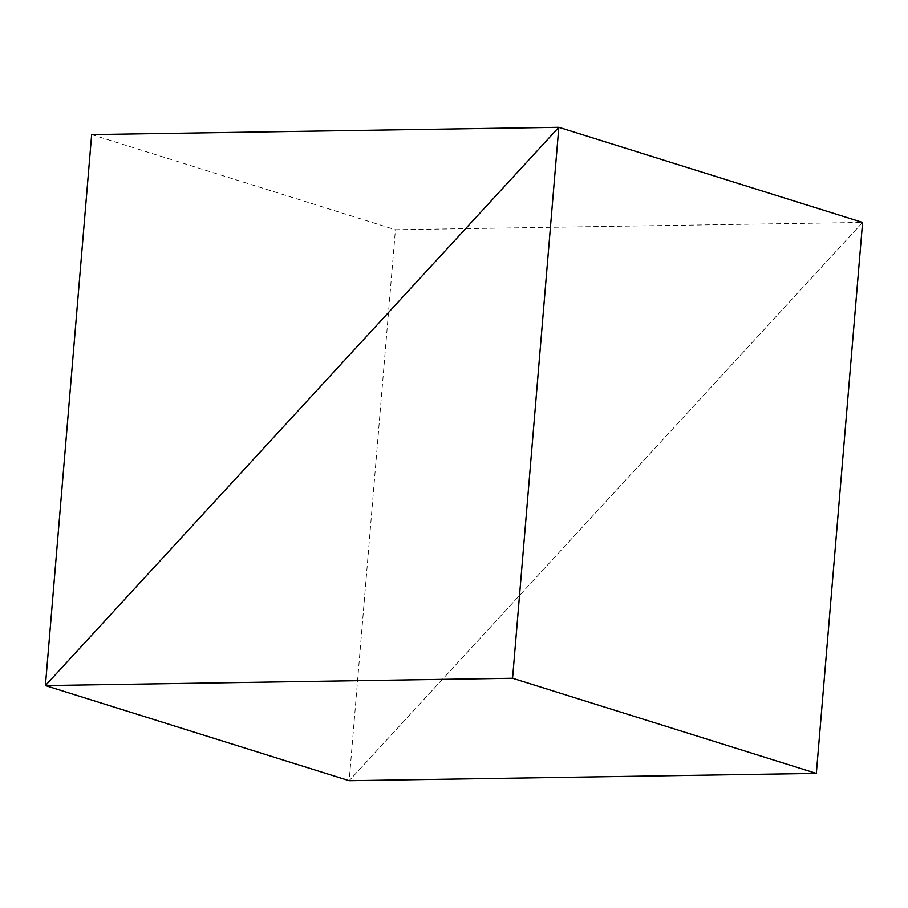 <?xml version="1.0" encoding="UTF-8"?>
<svg xmlns="http://www.w3.org/2000/svg" width="908" height="908" viewBox="0 0 908 908"><rect width="100%" height="100%" fill="white"/><g stroke="black" fill="none" stroke-linecap="round" stroke-linejoin="round"><path stroke-width="0.68" stroke-dasharray="4.54 3.41" d="M862.6 222.437L349.171 780.698L395.434 229.747L862.6 222.437L349.171 780.698M91.663 134.6L395.434 229.747"/><path stroke-width="1.36" d="M512.566 678.253L558.829 127.302L45.4 685.563L349.171 780.698L816.337 773.4L862.6 222.437L558.829 127.302L45.4 685.563L512.566 678.253L816.337 773.4M349.171 780.698L45.4 685.563L91.663 134.6L558.829 127.302L862.6 222.437"/></g></svg>
